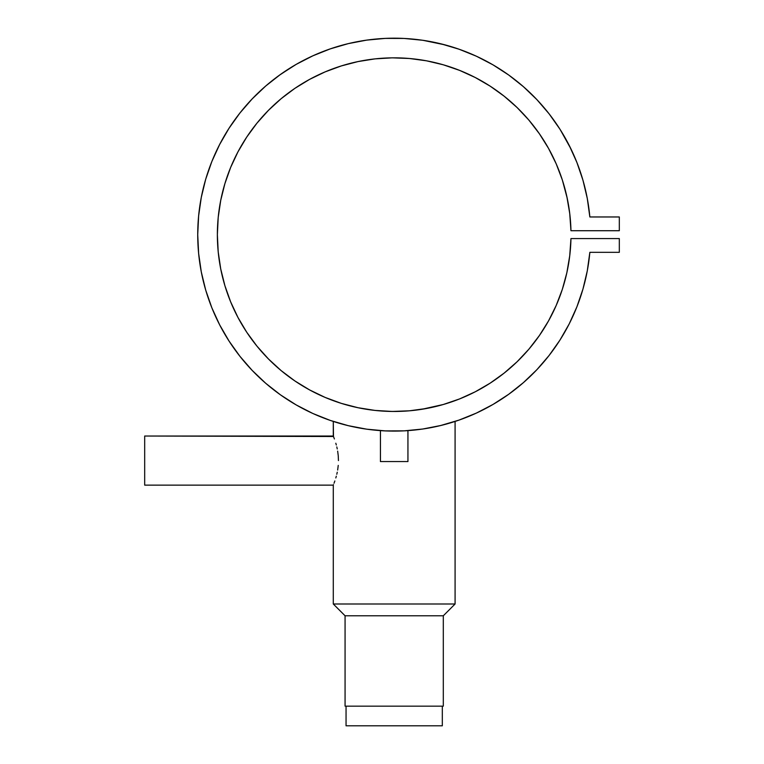 <?xml version="1.0" encoding="UTF-8"?>
<svg xmlns="http://www.w3.org/2000/svg" width="764" height="764" viewBox="0 0 764 764"><rect width="100%" height="100%" fill="white"/><g stroke="black" fill="none" stroke-linecap="round" stroke-linejoin="round"><path stroke-width="1.15" d="M346.054 706.156L346.054 725.8L442.318 725.8L442.318 706.156L442.318 725.8L346.054 725.8L346.054 706.156M381.475 430.695L380.434 430.629L380.434 461.561L407.938 461.561L407.938 430.629L405.608 430.781M385.916 430.934L382.754 430.772M144.683 485.14L333.285 485.14L333.285 603.999L345.07 615.784L443.301 615.784L455.086 603.999L333.285 603.999L455.086 603.999L455.086 421.432L455.086 603.999L443.301 615.784L345.07 615.784L345.07 706.156L443.301 706.156L443.301 615.784L443.301 706.156L345.07 706.156L345.07 615.784L333.285 603.999L333.285 485.14L144.683 485.14L144.683 436.024L144.683 485.14M333.285 436.024L144.683 436.024L333.476 436.502L333.285 421.432L333.285 436.024L334.403 438.947M335.816 443.225L336.313 444.992L335.816 443.225M336.8 446.902L337.258 448.955L336.8 446.902M337.659 451.132L338.242 455.726L337.659 451.132M338.452 460.577L338.242 455.726L338.452 460.577M337.659 470.032L338.242 465.4L337.659 470.032M336.8 474.263L337.258 472.2L336.8 474.263M335.816 477.939L336.313 476.173L335.816 477.939M334.842 480.967L334.403 482.227M333.476 484.653L333.285 485.14M347.133 425.395L351.134 426.331M334.479 421.814A196.463 196.463 0 0 0 351.106 426.331L349.081 425.863M444.782 424.488L437.256 426.331M421.327 409.37L423.342 409.046M517.238 361.62A176.818 176.818 0 0 0 539.403 335.52L528.898 349.177L517.113 361.744L504.154 373.099L490.163 383.146L475.256 391.789L459.575 398.932L443.273 404.509L421.881 409.284M419.503 409.638L417.259 409.953M415.033 410.23L412.875 410.469L415.033 410.23M409.81 410.774L407.986 410.927M401.444 411.318L405.464 411.108M394.205 411.462L391.321 411.443M399.228 411.395L399.916 411.366M443.273 404.509L426.513 408.482L409.437 410.803L392.218 411.452A176.818 176.818 0 0 0 394.176 411.462L385.495 411.252M381.685 411.022L382.859 411.099M376.585 410.583L375.477 410.469M373.367 410.23L374.551 410.373M366.968 409.361L371.428 409.991M341.355 403.392A176.818 176.818 0 0 0 358.01 407.718L366.004 409.208M589.837 252.502A196.463 196.463 0 0 0 589.846 252.33A196.463 196.463 0 0 1 290.893 401.759A196.463 196.463 0 0 1 290.893 67.538A196.463 196.463 0 0 1 589.846 216.966A196.463 196.463 0 0 0 589.837 216.795M587.287 198.487A196.463 196.463 0 0 0 519.291 83.171M452.603 47.072A196.463 196.463 0 0 0 422.607 40.253M440.255 425.634L459.03 420.095L476.392 413.085L493.009 404.442L508.728 394.262L523.407 382.63L536.911 369.661L549.115 355.451L559.916 340.152L569.209 323.898L576.906 306.822L582.951 289.098L587.277 270.876L589.846 252.33L619.317 252.33L619.317 238.578L570.956 238.578A176.818 176.818 0 0 1 304.645 387.119A176.818 176.818 0 0 1 304.645 82.187A176.818 176.818 0 0 1 570.956 230.718L619.317 230.718L619.317 216.966L589.846 216.966L587.277 198.42L582.951 180.199L576.906 162.474L569.209 145.399L559.916 129.145L549.115 113.846L536.911 99.645L523.407 86.666L508.728 75.034L493.009 64.854L476.392 56.211L459.03 49.202L441.076 43.863L422.702 40.272L404.06 38.439A196.463 196.463 0 0 0 361.573 40.912M346.722 44.006A196.463 196.463 0 0 0 317.576 53.738M303.948 60.136A196.463 196.463 0 0 0 277.714 76.438M265.92 85.835A196.463 196.463 0 0 0 244.174 107.791M234.93 119.604A196.463 196.463 0 0 0 219.535 144.683M205.764 179.034A196.463 196.463 0 0 0 205.764 290.272M219.535 324.624A196.463 196.463 0 0 0 334.451 421.804M355.499 427.257A196.463 196.463 0 0 0 364.714 428.891M423.657 428.891A196.463 196.463 0 0 0 587.287 270.809M386.546 430.963L385.151 430.906M380.434 430.629L380.434 461.561L407.938 461.561L407.938 430.629L404.548 430.839M422.635 429.043L441.076 425.433M366.376 429.129L367.15 429.244M349.406 425.94L347.735 425.538M441.134 425.414L440.217 425.643M570.956 230.623A176.818 176.818 0 0 0 569.753 213.653M569.724 213.414A176.818 176.818 0 0 0 566.869 196.644M566.821 196.453A176.818 176.818 0 0 0 564.099 185.738M564.061 185.604A176.818 176.818 0 0 0 562.38 180.113M562.256 179.741A176.818 176.818 0 0 0 559.353 171.537M559.305 171.422A176.818 176.818 0 0 0 546.384 144.644M546.27 144.453A176.818 176.818 0 0 0 529.041 120.292M528.879 120.11A176.818 176.818 0 0 0 517.238 107.686M516.98 107.428A176.818 176.818 0 0 0 504.259 96.274M504.059 96.121A176.818 176.818 0 0 0 483.306 81.939M483.268 81.91A176.818 176.818 0 0 0 475.284 77.527M475.218 77.498A176.818 176.818 0 0 0 427.563 61.015M427.401 60.986A176.818 176.818 0 0 0 412.722 58.809M412.627 58.799A176.818 176.818 0 0 0 392.218 57.844L409.437 58.494L426.513 60.814L443.273 64.787L459.575 70.374L475.256 77.517L490.163 86.151L504.154 96.197L517.113 107.552L528.898 120.12L539.403 133.776L548.533 148.388L556.192 163.821L562.323 179.922L566.85 196.549L569.734 213.538L570.956 230.718L619.317 230.718L619.317 216.966L589.846 216.966M325.292 397.49A176.818 176.818 0 0 0 341.307 403.373L325.168 397.433L309.649 389.946L294.933 380.978L281.162 370.626L268.47 358.975L256.962 346.149L246.762 332.273L237.957 317.461L230.642 301.856L224.883 285.621L220.72 268.899L218.208 251.862L217.368 234.653L218.208 217.444L220.72 200.397L224.883 183.675L230.642 167.44L237.957 151.845L246.762 137.033L256.962 123.147L268.47 110.322L281.162 98.671L294.933 88.318L309.649 79.351L325.168 71.864L341.336 65.924L358.01 61.578A176.818 176.818 0 0 0 353.331 62.619M353.083 62.677A176.818 176.818 0 0 0 341.355 65.914M394.682 57.835L405.111 58.169L392.218 57.844L375.019 58.876L358.01 61.578L341.336 65.924A176.818 176.818 0 0 0 325.292 71.806M325.034 71.921A176.818 176.818 0 0 0 311.34 78.444M311.263 78.491A176.818 176.818 0 0 0 309.812 79.265M309.487 79.446A176.818 176.818 0 0 0 286.28 94.583M286.051 94.755A176.818 176.818 0 0 0 257.076 123.004M256.847 123.281A176.818 176.818 0 0 0 246.81 136.966M246.715 137.1A176.818 176.818 0 0 0 238.024 151.721M237.9 151.969A176.818 176.818 0 0 0 230.718 167.268M230.575 167.612A176.818 176.818 0 0 0 224.903 183.608M224.855 183.742A176.818 176.818 0 0 0 217.368 234.529M217.368 234.768A176.818 176.818 0 0 0 224.855 285.555M224.903 285.688A176.818 176.818 0 0 0 230.575 301.684M230.718 302.028A176.818 176.818 0 0 0 237.9 317.337M238.024 317.585A176.818 176.818 0 0 0 246.715 332.197M246.81 332.34A176.818 176.818 0 0 0 256.847 346.016M257.076 346.293A176.818 176.818 0 0 0 309.487 389.86M309.812 390.032A176.818 176.818 0 0 0 325.034 397.385M412.866 410.478A176.818 176.818 0 0 0 475.218 391.798M475.284 391.77A176.818 176.818 0 0 0 504.059 373.176M504.259 373.023A176.818 176.818 0 0 0 516.98 361.869M582.951 289.098L587.277 270.876L589.846 252.33L619.317 252.33L619.317 238.578L570.956 238.578L569.734 255.768L566.85 272.748L562.323 289.375L556.192 305.476L548.533 320.909L539.403 335.52A176.818 176.818 0 0 0 562.256 289.556M562.38 289.184A176.818 176.818 0 0 0 566.821 272.844M566.869 272.652A176.818 176.818 0 0 0 569.724 255.883M569.753 255.644A176.818 176.818 0 0 0 570.956 238.674M377.798 410.707L375.487 410.469M404.06 38.439L385.333 38.391L366.691 40.12L348.288 43.624L330.315 48.858L312.915 55.791L296.251 64.338L280.483 74.433L265.748 85.988L252.177 98.9L239.896 113.034L229.019 128.276L219.64 144.492L211.848 161.519L205.707 179.215L201.285 197.408L198.621 215.945L197.723 234.653L198.621 253.352L201.285 271.888L205.707 290.091L211.848 307.787L219.64 324.815L229.019 341.021L239.896 356.263L252.177 370.406L265.748 383.308L280.483 394.864L296.251 404.958L312.915 413.515L330.315 420.439L348.288 425.672L366.691 429.177L385.333 430.906L404.06 430.858L422.702 429.034M392.218 411.452L375.019 410.421L358.01 407.718L341.336 403.382L358.01 407.718M562.323 289.375L556.192 305.476L548.533 320.909M504.154 373.099L490.163 383.146M369.68 409.762L367.551 409.447M309.649 389.946L294.933 380.978M256.962 346.149L246.762 332.273M224.883 285.621L220.72 268.899L218.208 251.862L217.368 234.653L218.208 217.444L220.72 200.397L224.883 183.675M230.642 167.44L237.957 151.845M309.649 79.351L310.413 78.94M405.111 58.169L410.908 58.627M426.513 60.814L443.273 64.787M459.575 70.374L475.256 77.517M562.323 179.922L567.203 198.22M567.614 200.216L569.734 213.538M570.975 148.961L560.337 129.813M444.925 44.856L423.036 40.32M348.288 43.624L330.315 48.858M293.834 65.752L279.309 75.273M219.64 144.492L211.848 161.519L205.707 179.215L201.285 197.408M198.621 215.945L197.723 234.653L198.621 253.352M201.285 271.888L205.707 290.091L211.848 307.787L219.64 324.815M239.896 356.263L252.177 370.406L265.748 383.308M348.288 425.672L348.861 425.806M523.407 382.63L536.911 369.661L549.115 355.451L559.916 340.152L569.209 323.898M423.657 408.988L423.084 409.084M399.944 411.366L394.176 411.462M441.258 425.386L437.275 426.331M441.286 425.386L443.454 424.832M334.021 483.23L334.346 482.37M382.754 430.781L384.464 430.867M237.843 115.689L241.701 110.78L237.843 115.689M472.887 54.645L478.35 57.128L472.887 54.645M508.06 74.557L511.546 77.088L508.06 74.557M521.716 85.205L526.243 89.187L521.716 85.205M534.514 97.162L538.801 101.669L534.514 97.162M559.334 171.48L561.11 176.35M554.998 161.137L553.394 157.737L554.998 161.137M541.762 137.253L538.83 132.965M388.293 57.93L378.381 58.541L388.303 57.93M371.906 59.248L367.895 59.802L371.906 59.248M338.805 66.735L340.171 66.287M324.805 72.017L311.301 78.463L324.805 72.017M306.077 81.347L298.39 86.036L306.077 81.347M264.124 114.877L266.521 112.318M255.816 124.57L254.46 126.299L255.816 124.57M245.798 138.504L238.196 151.396L246.314 137.711M226.402 178.881L229.047 171.48M587.392 199.06L586.666 195.288M583.515 182.214L581.843 176.503M578.1 165.578L575.817 159.772M549.975 114.953L546.652 110.751M493.611 65.207L490.135 63.211M462.21 50.338L456.337 48.275M405.531 38.515L400.097 38.276M388.169 38.286L381.952 38.572M370.483 39.623L364.533 40.435M351.564 42.87L347.591 43.796M331.051 48.609L327.087 50.004M314.93 54.884L309.468 57.395M253.237 97.792L249.456 101.793M231.129 125.057L227.882 130.061M249.016 133.71L254.46 126.299M271.086 107.734L278.392 101.029M283.358 96.885L291.447 90.744M296.489 87.277L298.39 86.036M362.012 60.786L367.895 59.802M412.675 58.809L423.313 60.251M446.749 65.828L458.075 69.782M478.636 79.313L487.231 84.298M492.684 87.812L500.878 93.647M505.787 97.505L514.01 104.62M517.896 108.326L528.965 120.196L538.162 132.01M546.327 144.549L547.549 146.65M550.538 152.074L553.394 157.737M569.82 214.216L569.906 214.999"/></g></svg>
